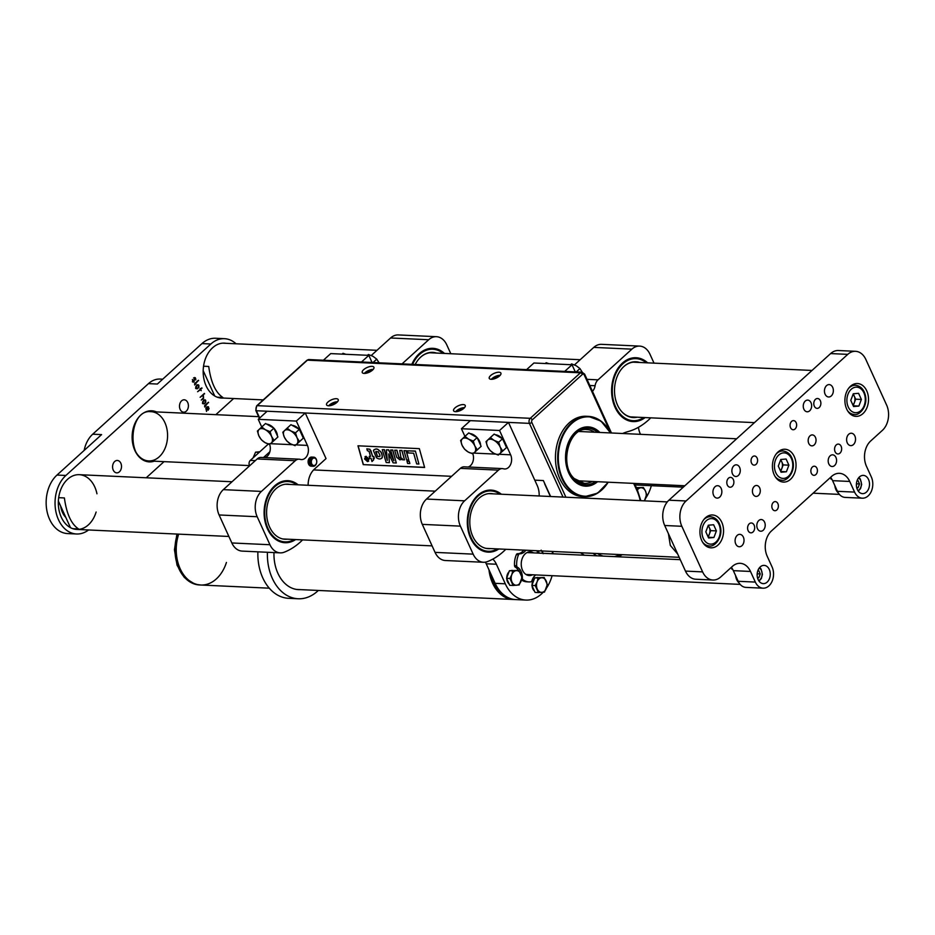 <?xml version="1.0" encoding="UTF-8"?>
<svg xmlns="http://www.w3.org/2000/svg" width="935" height="935" viewBox="0 0 935 935"><rect width="100%" height="100%" fill="white"/><g stroke="black" fill="none" stroke-linecap="round" stroke-linejoin="round"><path stroke-width="1.4" d="M585.333 486.177A29.686 21.306 92.7 0 0 597.255 481.7M599.545 432.438A29.686 21.306 92.7 0 0 588.08 426.874M380.136 451.313L378.161 449.735C376.513 448.601 374.947 448.893 373.451 450.635L376.419 457.671C378.885 459.424 380.814 459.377 382.181 457.542C382.17 454.562 381.48 452.493 380.136 451.313L378.278 449.642C376.63 448.496 375.052 448.8 373.556 450.53M374.082 449.606L373.451 450.635M381.69 458.349L382.286 457.437C382.275 454.468 381.597 452.388 380.241 451.208M379.891 456.49L377.506 456.35L375.73 451.909L378.219 451.734L379.937 455.146L379.785 456.596L377.401 456.444L376.045 451.301M365.947 459.599L368.028 460.534L367.186 457.542L367.175 458.828L365.281 457.46L366.368 458.804L365.947 459.599L366.368 458.804M367.513 460.02L366.345 459.646L367.28 459.202L367.537 460.137L366.345 459.646L366.824 459.19M367.607 461.493L369.091 459.003L366.041 456.409L364.568 458.91L367.49 461.586L368.974 459.108L366.041 456.409L365.012 456.724M367.49 461.586L368.647 461.177M368.542 459.085L367.373 461.154L365.012 458.921L366.158 456.841L368.542 459.085M368.238 460.873L367.373 461.154L365.117 458.828L366.275 456.748M365.304 457.121L366.158 456.841M424.619 467.465L363.248 464.625L357.976 445.808L419.348 448.648L424.619 467.465M454.959 407.917A6.393 2.583 -24.5 0 0 453.58 410.769A6.393 2.583 -24.5 0 0 460.476 410.477A6.393 2.583 -24.5 0 0 465.221 405.463A6.393 2.583 -24.5 0 0 460.978 404.843A6.393 2.583 -24.5 0 0 454.959 407.917M490.641 375.554A6.393 2.583 -24.5 0 0 489.274 378.418A6.393 2.583 -24.5 0 0 496.158 378.114A6.393 2.583 -24.5 0 0 500.903 373.112A6.393 2.583 -24.5 0 0 496.66 372.492A6.393 2.583 -24.5 0 0 490.641 375.554M363.645 369.676A6.393 2.583 -24.5 0 0 362.266 372.539A6.393 2.583 -24.5 0 0 369.161 372.235A6.393 2.583 -24.5 0 0 373.906 367.233A6.393 2.583 -24.5 0 0 369.652 366.613A6.393 2.583 -24.5 0 0 363.645 369.676M327.951 402.038A6.393 2.583 -24.5 0 0 326.584 404.89A6.393 2.583 -24.5 0 0 333.479 404.598A6.393 2.583 -24.5 0 0 338.213 399.584A6.393 2.583 -24.5 0 0 333.97 398.964A6.393 2.583 -24.5 0 0 327.951 402.038M546.157 486.703L543.352 480.555L534.785 480.158M610.555 432.94L600.96 421.066L588.407 416.379L586.187 416.274A40.182 28.856 92.7 0 0 559.551 436.855A40.182 28.856 92.7 0 0 559.796 478.662A40.182 28.856 92.7 0 0 582.47 496.555L584.691 496.66A40.182 28.856 -87.3 0 1 562.017 478.767A40.182 28.856 -87.3 0 1 561.771 436.961A40.182 28.856 -87.3 0 1 588.407 416.379A40.182 28.856 -87.3 0 1 610.45 432.94M597.582 481.712A29.686 21.306 -87.3 0 1 585.497 486.177A29.686 21.306 -87.3 0 1 565.582 455.544A29.686 21.306 -87.3 0 1 588.244 426.886A29.686 21.306 -87.3 0 1 599.861 432.449M337.535 401.734A6.393 2.583 -24.5 0 0 329.342 405.077A6.393 2.583 -24.5 0 0 328.652 405.778M336.495 402.751A4.57 1.847 -24.5 0 0 330.616 405.135A4.57 1.847 -24.5 0 0 330.102 405.661M373.217 369.383A6.393 2.583 -24.5 0 0 365.024 372.714A6.393 2.583 -24.5 0 0 364.334 373.427M372.177 370.389A4.57 1.847 -24.5 0 0 366.298 372.773A4.57 1.847 -24.5 0 0 365.784 373.31M500.225 375.262A6.393 2.583 -24.5 0 0 492.032 378.593A6.393 2.583 -24.5 0 0 491.342 379.306M499.185 376.267A4.57 1.847 -24.5 0 0 493.294 378.652A4.57 1.847 -24.5 0 0 492.78 379.189M464.531 407.613A6.393 2.583 -24.5 0 0 456.338 410.956A6.393 2.583 -24.5 0 0 455.649 411.669M463.491 408.63A4.57 1.847 -24.5 0 0 457.612 411.014A4.57 1.847 -24.5 0 0 457.098 411.54M366.847 448.823L369.898 449.244L372.738 456.432L373.778 456.479L374.327 458.372L373.17 458.419L373.591 459.903L371.978 461.539L371.055 458.325L369.769 458.267L369.22 456.373L370.517 456.432L369.044 451.313L367.361 450.682L366.847 448.823L369.781 449.338L370.95 450.81L372.621 456.525L373.673 456.584L374.21 458.466M369.22 456.373L370.482 456.327M373.31 458.43L373.708 459.798L371.978 461.539M400.951 457.694L399.736 450.448L401.851 450.541L404.493 459.868L402.471 459.775L402.108 458.547L399.97 459.891L396.744 457.332L394.687 450.214L396.802 450.308L398.696 457.005L400.11 458.115L401.068 457.601M394.687 450.214L396.919 450.214L398.813 456.899L400.227 458.021M402.225 458.454L401.314 459.517L402.225 458.454M402.108 458.547L401.208 459.611M399.736 450.448L401.968 450.448L404.493 459.868M384.273 449.735L387.3 460.417L386.424 449.828L388.528 449.934L393.869 460.78L390.631 450.027L392.642 450.121L396.3 462.977L393.121 462.837L388.726 453.896L389.392 462.661L386.19 462.509L382.263 449.642L384.39 449.63L387.242 459.716M382.263 449.642L384.39 449.63M388.867 454.176L389.392 462.661M390.631 450.027L392.758 450.016L396.3 462.977M386.424 449.828L388.633 449.828L393.612 459.938M403.978 450.647L406.094 450.74L408.735 460.067L406.62 459.973L403.978 450.647L406.094 450.74M406.211 450.647L408.735 460.067M415.385 451.067L407.52 450.81L408.127 452.949L413.656 453.206L416.683 463.924L418.915 464.029L415.385 451.067L418.915 464.029M424.583 467.348L363.248 464.625M363.353 464.52L358.117 445.82M409.74 463.608L409.203 461.235L409.846 463.503L407.625 463.503L406.982 461.235L409.098 461.341M406.982 461.235L409.203 461.235M381.749 458.29L382.286 457.437M366.146 456.315L365.059 456.666M407.52 450.81L415.269 451.173M367.186 457.542L368.028 460.534M366.847 458.699L365.702 457.484M368.296 460.826L367.478 461.06M366.473 458.711L366.052 459.494L366.473 458.711M450.81 353.722L446.755 344.828A18.268 13.113 92.7 0 0 436.458 336.693A18.268 13.113 92.7 0 0 428.686 339.744L390.585 337.979L371.265 355.487M428.686 339.744L402.073 363.867M372.06 362.476L368.822 355.358L330.721 353.594L323.405 360.22M368.822 355.358L361.506 361.985M411.844 364.323A31.965 22.954 -87.3 0 1 444.464 353.43M390.585 337.979A18.268 13.113 -87.3 0 1 398.357 334.929L436.458 336.693M412.58 364.358A31.054 22.3 -87.3 0 1 432.823 349.234L432.18 349.211A31.054 22.3 92.7 0 0 411.949 364.323M645.641 498.25A36.535 26.227 92.7 0 0 651.333 485.686M640.475 434.331L640.241 433.805A18.268 13.113 -87.3 0 1 638.453 427.307M650.772 417.84A77.628 55.738 92.7 0 1 627.946 431.619A63.931 45.897 92.7 0 0 622.64 433.501M654.021 363.131L649.965 354.236A18.268 13.113 92.7 0 0 639.657 346.102A18.268 13.113 92.7 0 0 631.885 349.152L598.026 379.844A9.128 6.557 92.7 0 0 595.092 385.734A9.128 6.557 -87.3 0 1 592.463 391.321M575.27 371.885L572.021 364.767L564.705 371.394M645.127 417.571A31.965 22.954 -87.3 0 1 615.066 407.356A31.965 22.954 -87.3 0 1 618.748 367.21A31.965 22.954 -87.3 0 1 647.663 362.838M572.021 364.767L533.92 363.002L526.604 369.629M639.657 346.102L601.556 344.337A18.268 13.113 92.7 0 0 593.783 347.388L574.476 364.895M636.022 358.643L635.391 358.608A31.054 22.3 92.7 0 0 614.809 374.526A31.054 22.3 92.7 0 0 614.996 406.818A31.054 22.3 92.7 0 0 632.516 420.645L633.147 420.68A31.054 22.3 -87.3 0 1 615.627 406.854A31.054 22.3 -87.3 0 1 615.44 374.549A31.054 22.3 -87.3 0 1 636.022 358.643A31.054 22.3 -87.3 0 1 646.33 362.78M261.414 491.413L295.261 460.721L257.16 458.956L223.313 489.648L261.414 491.413A18.268 13.113 92.7 0 0 257.183 516.728L219.094 514.963A18.268 13.113 -87.3 0 1 223.313 489.648M295.261 460.721A9.128 6.557 92.7 0 1 299.153 459.19A9.128 6.557 92.7 0 1 300.287 459.389A9.128 6.557 -87.3 0 0 301.421 459.576A9.128 6.557 -87.3 0 0 307.475 454.901A9.128 6.557 -87.3 0 0 307.416 445.399L296.337 421.077L305.254 412.99L326.034 458.594L314.335 469.206A18.268 13.113 -87.3 0 0 308.129 485.277M302.601 539.881A77.628 55.738 -87.3 0 1 284.263 552.188A18.268 13.113 92.7 0 1 280.255 552.865A18.268 13.113 92.7 0 1 269.946 544.731L257.183 516.728M280.255 552.865L242.153 551.101A18.268 13.113 -87.3 0 1 231.845 542.966L219.094 514.963M261.73 426.979L258.235 419.324L296.337 421.077M258.235 419.324L267.153 411.225L305.254 412.99M299.153 459.19L261.052 457.437A9.128 6.557 92.7 0 0 257.16 458.956M269.666 444.499A9.128 6.557 -87.3 0 1 264.944 457.612M298.16 484.821A31.054 22.3 92.7 0 0 287.851 480.683A31.054 22.3 92.7 0 0 267.27 496.59A31.054 22.3 92.7 0 0 267.457 528.894A31.054 22.3 92.7 0 0 284.976 542.721A31.054 22.3 92.7 0 0 295.635 539.553M535.778 574.92A11.419 8.193 92.7 0 0 531.957 580.682A1.823 1.309 -87.3 0 1 530.858 581.815A18.268 13.113 -87.3 0 1 528.918 581.921L526.756 581.815A18.268 13.113 -87.3 0 1 521.473 579.981M528.918 581.921A18.268 13.113 -87.3 0 1 522.981 579.595A1.823 1.309 -87.3 0 1 522.349 577.982A11.419 8.193 92.7 0 0 517.464 567.253A1.823 1.309 -87.3 0 1 516.681 565.768A18.268 13.113 -87.3 0 1 518.528 554.736A1.823 1.309 -87.3 0 1 519.708 553.8A11.419 8.193 92.7 0 0 525.856 550.212M518.411 570.338A11.419 8.193 -87.3 0 0 515.302 567.148A1.823 1.309 92.7 0 1 514.519 565.663A18.268 13.113 -87.3 0 1 516.365 554.63L518.528 554.736M492.815 559.118A18.268 13.113 -87.3 0 1 496.392 564.237L505.297 583.802A36.535 26.227 92.7 0 0 525.914 600.071L515.758 599.592A36.535 26.227 -87.3 0 1 495.141 583.323L486.223 563.77A18.268 13.113 92.7 0 0 485.394 562.157M525.914 600.071A36.535 26.227 92.7 0 0 543.235 592.217M546.402 588.244A36.535 26.227 92.7 0 0 552.094 575.679M553.099 553.789A36.535 26.227 92.7 0 0 552.69 551.697M523.705 550.119A11.419 8.193 -87.3 0 1 517.546 553.707A1.823 1.309 92.7 0 0 516.365 554.63M464.929 436.388L461.434 428.721L470.363 420.633L508.465 422.398L537.204 485.475A18.268 13.113 -87.3 0 1 539.168 495.982M505.8 549.289A77.628 55.738 -87.3 0 1 487.462 561.596A18.268 13.113 -87.3 0 1 483.453 562.274L445.364 560.509A18.268 13.113 -87.3 0 1 435.055 552.375L422.293 524.371A18.268 13.113 -87.3 0 1 426.512 499.056L460.371 468.365A9.128 6.557 -87.3 0 1 464.251 466.834L502.352 468.599A9.128 6.557 -87.3 0 1 503.486 468.797A9.128 6.557 92.7 0 0 504.619 468.984A9.128 6.557 92.7 0 0 510.674 464.309A9.128 6.557 92.7 0 0 510.627 454.807L499.535 430.486L508.465 422.398M468.143 467.021A9.128 6.557 92.7 0 0 472.865 453.907M483.453 562.274A18.268 13.113 -87.3 0 1 473.157 554.139L460.394 526.136A18.268 13.113 -87.3 0 1 464.613 500.821L498.472 470.13A9.128 6.557 -87.3 0 1 502.352 468.599M498.834 548.962A31.054 22.3 -87.3 0 1 488.187 552.129A31.054 22.3 -87.3 0 1 467.348 520.082A31.054 22.3 -87.3 0 1 491.05 490.092A31.054 22.3 -87.3 0 1 501.37 494.229M461.434 428.721L499.535 430.486M537.193 550.738A11.419 8.193 92.7 0 0 537.496 553.064M532.529 574.78A11.874 8.52 -87.3 0 1 529.21 575.539A11.874 8.52 -87.3 0 1 521.251 563.279A11.874 8.52 -87.3 0 1 530.309 551.814A11.874 8.52 -87.3 0 1 533.546 552.877M432.823 349.234A31.054 22.3 -87.3 0 1 443.132 353.372M415.187 364.475A27.921 20.056 -87.3 0 1 420.493 357.299A27.921 20.056 -87.3 0 1 436.528 353.068M420.353 357.427A27.582 19.799 -87.3 0 1 432.239 352.682A27.582 19.799 -87.3 0 1 434.506 352.974M497.817 548.915A31.054 22.3 -87.3 0 1 487.673 552.094M497.478 548.903A30.212 21.692 -87.3 0 1 471.182 537.835A30.212 21.692 92.7 0 1 473.835 501.067A30.212 21.692 92.7 0 1 500.015 494.159M490.548 490.08A31.054 22.3 -87.3 0 1 500.354 494.183M493.154 493.844A27.582 19.799 92.7 0 0 490.898 493.563A27.582 19.799 92.7 0 0 472.619 507.693A27.582 19.799 92.7 0 0 472.783 536.374A27.582 19.799 92.7 0 0 488.339 548.658A27.582 19.799 92.7 0 0 490.63 548.588M294.618 539.507A31.054 22.3 -87.3 0 1 284.474 542.686M294.28 539.495A30.212 21.692 -87.3 0 1 267.971 528.427A30.212 21.692 92.7 0 1 270.636 491.658A30.212 21.692 92.7 0 1 296.804 484.762M287.349 480.672A31.054 22.3 -87.3 0 1 297.155 484.774M289.955 484.435A27.582 19.799 92.7 0 0 287.688 484.155A27.582 19.799 92.7 0 0 269.409 498.285A27.582 19.799 92.7 0 0 269.584 526.978A27.582 19.799 92.7 0 0 285.14 539.261A27.582 19.799 92.7 0 0 287.419 539.179M342.093 354.12L342.993 353.301L345.821 354.295M372.714 362.511L371.861 362.032M367.49 355.3L368.39 354.47L373.065 356.364L376.747 359.157L379.236 363.096M373.03 362.523L376.747 359.157M545.292 363.528L546.192 362.71L549.02 363.703M575.913 371.92L575.06 371.44M570.689 364.697L571.589 363.879L576.264 365.772L579.945 368.565L582.447 372.504M576.229 371.931L579.945 368.565M502.586 438.912A9.128 5.178 47.8 0 1 505.075 442.652A9.128 5.178 47.8 0 1 505.964 446.311M495.375 434.763A9.128 5.178 47.8 0 1 502.387 438.69M490.349 437.557L486.001 441.647L487.497 446.486A9.128 5.178 47.8 0 1 487.673 440.046A9.128 5.178 47.8 0 1 494.031 440.338L490.349 437.557L494.171 434.085L502.527 438.772L506.525 447.538L500.026 453.51A9.128 5.178 47.8 0 1 493.68 453.218L498.343 455.1M500.202 447.07A9.128 5.178 47.8 0 1 500.026 453.51L502.703 451.009L500.202 447.07L498.706 442.232L494.031 440.338A9.128 5.178 47.8 0 1 500.202 447.07M487.497 446.486A9.128 5.178 -132.2 0 0 493.68 453.218L489.998 450.425L487.497 446.486M502.527 438.772L498.706 442.232M506.525 447.538L502.703 451.009M477.189 437.732A9.128 5.178 47.8 0 1 479.678 441.472A9.128 5.178 47.8 0 1 480.567 445.142M469.978 433.583A9.128 5.178 47.8 0 1 476.99 437.51M464.952 436.376L460.604 440.467L462.1 445.305A9.128 5.178 47.8 0 1 462.276 438.877A9.128 5.178 47.8 0 1 468.622 439.169L464.952 436.376L468.774 432.905L477.119 437.592L481.128 446.369L474.629 452.33A9.128 5.178 47.8 0 1 468.271 452.037L472.946 453.931M474.805 445.901A9.128 5.178 47.8 0 1 474.629 452.33L477.294 449.828L474.805 445.901L473.297 441.063L468.622 439.169A9.128 5.178 47.8 0 1 474.805 445.901M462.1 445.305A9.128 5.178 -132.2 0 0 468.271 452.037L464.601 449.244L462.1 445.305M477.119 437.592L473.297 441.063M481.128 446.369L477.294 449.828M299.387 429.504A9.128 5.178 47.8 0 1 301.876 433.244A9.128 5.178 47.8 0 1 302.765 436.914M292.176 425.355A9.128 5.178 47.8 0 1 299.188 429.282M287.15 428.148L282.802 432.239L284.298 437.077A9.128 5.178 47.8 0 1 284.474 430.638A9.128 5.178 47.8 0 1 290.82 430.942L287.15 428.148L290.972 424.677L299.317 429.364L303.326 438.141L296.827 444.102A9.128 5.178 47.8 0 1 290.469 443.809L295.144 445.691M297.003 437.662A9.128 5.178 47.8 0 1 296.827 444.102L299.492 441.6L297.003 437.662L295.495 432.823L290.82 430.942A9.128 5.178 47.8 0 1 297.003 437.662M284.298 437.077A9.128 5.178 -132.2 0 0 290.469 443.809L286.8 441.016L284.298 437.077M299.317 429.364L295.495 432.823M303.326 438.141L299.492 441.6M273.99 428.324A9.128 5.178 47.8 0 1 276.479 432.063A9.128 5.178 47.8 0 1 277.356 435.733M266.779 424.174A9.128 5.178 47.8 0 1 273.78 428.113M261.753 426.968L257.394 431.058L258.901 435.897A9.128 5.178 47.8 0 1 259.077 429.469A9.128 5.178 47.8 0 1 265.423 429.761L261.753 426.968L265.575 423.497L273.92 428.183L275.918 432.566L277.917 436.961L271.419 442.921A9.128 5.178 47.8 0 1 265.072 442.629L269.748 444.522M271.594 436.493A9.128 5.178 47.8 0 1 271.419 442.921L274.095 440.432L271.594 436.493L270.098 431.654L265.423 429.761A9.128 5.178 47.8 0 1 271.594 436.493M258.901 435.897A9.128 5.178 -132.2 0 0 265.072 442.629L261.403 439.836L258.901 435.897M273.92 428.183L270.098 431.654M277.917 436.961L274.095 440.432M636.326 487.579A7.305 5.248 -87.3 0 1 636.887 487.567A7.305 5.248 -87.3 0 1 637.179 487.591M636.361 487.661L643.397 487.497L637.343 488.023L637.109 489.285M644.437 500.856L646.599 494.51L645.454 491.027A7.305 5.248 -87.3 0 1 645.617 498.308A7.305 5.248 -87.3 0 1 644.086 500.833M643.397 487.497L645.454 491.027A7.305 5.248 92.7 0 0 640.826 487.778A7.305 5.248 -87.3 0 0 637.389 489.917M636.513 487.988L637.343 488.023M538.607 553.111A7.305 5.248 -87.3 0 1 538.022 550.785M539.226 553.146L538.151 550.785M543.048 553.321A7.305 5.248 -87.3 0 1 542.475 550.984M552.702 551.463A7.305 5.248 -87.3 0 1 552.293 552.865A7.305 5.248 -87.3 0 1 551.907 553.73M552.293 552.865L552.749 551.463M541.143 550.142L543.2 553.672M534.481 591.13A7.305 5.248 -87.3 0 1 532.845 588.898A7.305 5.248 -87.3 0 1 532.085 585.871M532.05 584.959A7.305 5.248 -87.3 0 1 534.317 578.987M536.328 577.725A7.305 5.248 -87.3 0 1 537.637 577.561A7.305 5.248 -87.3 0 1 537.929 577.585M538.431 592.591L535.077 592.439L531.875 585.415L533.301 581.64L534.738 577.865L544.158 577.479L538.092 578.017L537.111 581.815A7.305 5.248 -87.3 0 1 541.575 577.772A7.305 5.248 92.7 0 1 546.204 581.021A7.305 5.248 -87.3 0 1 546.379 588.302A7.305 5.248 -87.3 0 1 541.914 592.346A7.305 5.248 -87.3 0 1 537.286 589.108A7.305 5.248 -87.3 0 1 537.111 581.815L535.229 585.579L538.431 592.591L544.497 592.065L547.349 584.504L544.158 577.479M531.875 585.415L535.229 585.579M534.738 577.865L538.092 578.017M509.166 584.013A7.305 5.248 -87.3 0 1 507.53 581.78A7.305 5.248 -87.3 0 1 506.77 578.742M506.747 577.83A7.305 5.248 -87.3 0 1 509.002 571.858M511.024 570.595A7.305 5.248 -87.3 0 1 512.333 570.432A7.305 5.248 -87.3 0 1 512.625 570.455M513.116 585.474L509.762 585.31L506.571 578.298L509.423 570.736L518.843 570.362L512.789 570.899L511.807 574.698A7.305 5.248 -87.3 0 1 516.272 570.654A7.305 5.248 92.7 0 1 520.9 573.891A7.305 5.248 -87.3 0 1 521.064 581.184A7.305 5.248 -87.3 0 1 516.611 585.228A7.305 5.248 -87.3 0 1 511.971 581.979A7.305 5.248 -87.3 0 1 511.807 574.698L509.926 578.449L513.116 585.474L519.182 584.936L522.046 577.386L518.843 570.362M506.571 578.298L509.926 578.449M509.423 570.736L512.789 570.899M519.007 549.897L515.617 549.745M519.03 550.037L520.281 549.955M643.794 417.513A31.054 22.3 -87.3 0 1 633.147 420.68M637.191 417.209A27.921 20.056 -87.3 0 1 621.623 411.517A27.921 20.056 -87.3 0 1 617.532 405.124A27.921 20.056 -87.3 0 1 623.692 366.695A27.921 20.056 -87.3 0 1 639.727 362.476M635.181 417.115A27.582 19.799 -87.3 0 1 632.89 417.197A27.582 19.799 -87.3 0 1 621.495 411.377M623.551 366.836A27.582 19.799 -87.3 0 1 635.449 362.09A27.582 19.799 -87.3 0 1 637.705 362.383M508.932 598.786A36.535 26.227 -87.3 0 1 488.97 569.777A36.535 26.227 -87.3 0 0 508.932 598.786A36.535 26.227 -87.3 0 1 488.97 569.777A36.535 26.227 -87.3 0 0 508.932 598.786A36.535 26.227 -87.3 0 0 513.21 599.475A36.535 26.227 -87.3 0 1 508.932 598.786M196.502 584.317A36.535 26.227 -87.3 0 1 178.678 534.142A36.535 26.227 -87.3 0 0 196.502 584.317A36.535 26.227 -87.3 0 1 178.678 534.142A36.535 26.227 -87.3 0 0 196.502 584.317A36.535 26.227 -87.3 0 0 200.791 585.018A36.535 26.227 -87.3 0 1 196.502 584.317M226.434 562.438A36.535 26.227 -87.3 0 1 200.791 585.018L195.041 584.235L184.359 577.526L177.077 565.254L174.436 549.78L176.925 534.06M249.61 465.805L249.458 465.466A3.658 2.618 -87.3 0 1 250.299 460.406L268.146 444.218A3.658 2.618 -87.3 0 1 268.322 444.067M318.344 590.452A45.757 32.854 -87.3 0 1 298.16 598.762L288.635 598.318A45.757 32.854 -87.3 0 1 257.896 551.825M263.46 457.542L269.864 451.745M298.16 598.762A45.757 32.854 -87.3 0 1 267.422 552.269M300.439 589.634A36.617 26.297 -87.3 0 1 298.581 589.634A36.617 26.297 -87.3 0 1 273.978 552.573M253.081 457.869L255.571 452.178L259.825 451.757M259.182 452.341L255.571 452.178M311.285 466.203A4.57 3.284 -87.3 0 1 311.18 466.191A4.57 3.284 -87.3 0 1 308.211 462.883A4.57 3.284 -87.3 0 1 309.66 457.834A4.57 3.284 -87.3 0 1 311.6 457.075A4.57 3.284 -87.3 0 1 311.717 457.075M311.799 466.191A4.57 3.284 -87.3 0 1 311.402 466.203A4.57 3.284 -87.3 0 1 308.433 462.895A4.57 3.284 -87.3 0 1 309.882 457.846A4.57 3.284 -87.3 0 1 311.822 457.086A4.57 3.284 -87.3 0 1 312.22 457.133M312.302 466.249A4.57 3.284 -87.3 0 1 312.197 466.238A4.57 3.284 -87.3 0 1 309.216 462.93A4.57 3.284 -87.3 0 1 310.677 457.881A4.57 3.284 -87.3 0 1 312.617 457.121A4.57 3.284 -87.3 0 1 312.734 457.133M312.816 466.238A4.57 3.284 -87.3 0 1 312.419 466.249A4.57 3.284 -87.3 0 1 309.45 462.942A4.57 3.284 -87.3 0 1 310.899 457.893A4.57 3.284 -87.3 0 1 312.839 457.133A4.57 3.284 -87.3 0 1 313.237 457.18M313.26 466.296L313.213 466.284A4.57 3.284 -87.3 0 1 313.213 466.284A4.57 3.284 -87.3 0 1 310.233 462.977A4.57 3.284 -87.3 0 1 311.694 457.928A4.57 3.284 -87.3 0 1 313.634 457.168A4.57 3.284 -87.3 0 1 313.657 457.168L313.692 457.168A4.57 3.284 -87.3 0 1 316.264 459.202A4.57 3.284 -87.3 0 1 316.287 463.947A4.57 3.284 -87.3 0 1 313.26 466.296A4.57 3.284 -87.3 0 1 310.198 461.574A4.57 3.284 -87.3 0 1 313.692 457.168M316.334 459.681A3.752 2.7 -87.3 0 1 314.125 465.501A3.752 2.7 -87.3 0 1 311.659 460.09A3.752 2.7 -87.3 0 1 316.334 459.681M217.317 397.211L222.857 397.468C215.553 392.56 210.843 382.228 208.727 366.462L203.549 366.228M214.723 395.973L203.187 370.669M72.813 528.684L78.528 528.941C71.224 524.044 66.514 513.712 64.398 497.946L58.683 497.677M668.42 533.663L670.313 545.421L677.711 554.058M58.367 501.078L70.487 527.679M681.837 526.288L664.692 525.493L685.472 571.098L702.617 571.893A18.268 13.113 92.7 0 0 712.926 580.027A18.268 13.113 92.7 0 0 720.698 576.977L732.409 566.365A18.268 13.113 -87.3 0 1 740.181 563.314A18.268 13.113 -87.3 0 1 750.489 571.449L755.34 582.084A13.698 9.841 92.7 0 0 763.065 588.185A13.698 9.841 92.7 0 0 772.146 581.173A13.698 9.841 92.7 0 0 772.065 566.926L767.214 556.278A18.268 13.113 -87.3 0 1 771.433 530.975L831.659 476.371A18.268 13.113 -87.3 0 1 839.431 473.32A18.268 13.113 -87.3 0 1 849.74 481.455L854.578 492.091A13.698 9.841 92.7 0 0 862.315 498.191A13.698 9.841 92.7 0 0 871.397 491.179A13.698 9.841 92.7 0 0 871.315 476.932L866.464 466.284A18.268 13.113 -87.3 0 1 870.684 440.981L882.395 430.357A18.268 13.113 92.7 0 0 886.614 405.054L865.833 359.449A18.268 13.113 92.7 0 0 855.525 351.315A18.268 13.113 92.7 0 0 847.764 354.365L686.068 500.973A18.268 13.113 92.7 0 0 681.837 526.288L702.617 571.893M664.692 525.493A18.268 13.113 -87.3 0 1 668.922 500.19L686.068 500.973M847.764 354.365L830.619 353.57L668.922 500.19M830.619 353.57A18.268 13.113 -87.3 0 1 838.379 350.52L855.525 351.315M849.74 481.455L832.594 480.66L837.433 491.307A13.698 9.841 92.7 0 0 845.17 497.408L862.315 498.191M832.594 480.66A18.268 13.113 92.7 0 0 830.607 477.317M750.489 571.449L733.344 570.654L738.194 581.289A13.698 9.841 92.7 0 0 745.92 587.39L763.065 588.185M733.344 570.654A18.268 13.113 92.7 0 0 731.357 567.311M712.926 580.027L695.78 579.232A18.268 13.113 -87.3 0 1 685.472 571.098M811.346 473.297A4.57 3.284 92.7 0 0 813.929 475.331A4.57 3.284 92.7 0 0 817.412 470.924A4.57 3.284 92.7 0 0 814.35 466.214A4.57 3.284 92.7 0 0 811.323 468.552A4.57 3.284 92.7 0 0 811.346 473.297M790.566 427.704A4.57 3.284 92.7 0 0 793.137 429.738A4.57 3.284 92.7 0 0 796.632 425.32A4.57 3.284 92.7 0 0 793.57 420.61A4.57 3.284 92.7 0 0 790.542 422.947A4.57 3.284 92.7 0 0 790.566 427.704M751.541 463.094A4.57 3.284 92.7 0 0 754.113 465.127A4.57 3.284 92.7 0 0 757.595 460.721A4.57 3.284 92.7 0 0 754.533 456A4.57 3.284 92.7 0 0 751.506 458.337A4.57 3.284 92.7 0 0 751.541 463.094M772.322 508.687A4.57 3.284 92.7 0 0 774.893 510.72A4.57 3.284 92.7 0 0 778.376 506.314A4.57 3.284 92.7 0 0 775.314 501.604A4.57 3.284 92.7 0 0 772.287 503.942A4.57 3.284 92.7 0 0 772.322 508.687M857.372 489.566A9.128 6.557 92.7 0 0 862.526 493.633A9.128 6.557 92.7 0 0 869.492 484.821A9.128 6.557 92.7 0 0 863.367 475.389A9.128 6.557 92.7 0 0 857.313 480.064A9.128 6.557 92.7 0 0 857.372 489.566M758.121 579.56A9.128 6.557 92.7 0 0 763.276 583.627A9.128 6.557 92.7 0 0 770.253 574.803A9.128 6.557 92.7 0 0 764.117 565.383A9.128 6.557 92.7 0 0 758.075 570.058A9.128 6.557 92.7 0 0 758.121 579.56M748.117 530.636A4.932 3.541 92.7 0 0 750.899 532.833A4.932 3.541 92.7 0 0 754.662 528.065A4.932 3.541 92.7 0 0 751.354 522.981A4.932 3.541 92.7 0 0 748.094 525.505A4.932 3.541 92.7 0 0 748.117 530.636M835.095 451.769A4.932 3.541 92.7 0 0 837.877 453.954A4.932 3.541 92.7 0 0 841.652 449.197A4.932 3.541 92.7 0 0 838.333 444.102A4.932 3.541 92.7 0 0 835.072 446.638A4.932 3.541 92.7 0 0 835.095 451.769M753.002 493.984A5.481 3.939 92.7 0 0 756.099 496.427A5.481 3.939 92.7 0 0 760.284 491.132A5.481 3.939 92.7 0 0 756.602 485.475A5.481 3.939 92.7 0 0 752.979 488.28A5.481 3.939 92.7 0 0 753.002 493.984M808.763 443.424A5.481 3.939 92.7 0 0 811.849 445.866A5.481 3.939 92.7 0 0 816.033 440.572A5.481 3.939 92.7 0 0 812.363 434.915A5.481 3.939 92.7 0 0 808.728 437.72A5.481 3.939 92.7 0 0 808.763 443.424M764.585 522.151A5.844 4.196 -87.3 0 1 764.62 528.228A5.844 4.196 -87.3 0 1 760.739 531.22A5.844 4.196 -87.3 0 1 756.824 525.189A5.844 4.196 -87.3 0 1 761.289 519.544A5.844 4.196 -87.3 0 1 764.585 522.151M835.948 457.437A5.844 4.196 -87.3 0 1 835.983 463.515A5.844 4.196 -87.3 0 1 832.115 466.507A5.844 4.196 -87.3 0 1 828.188 460.476A5.844 4.196 -87.3 0 1 832.653 454.831A5.844 4.196 -87.3 0 1 835.948 457.437M739.643 467.43A5.844 4.196 -87.3 0 1 739.678 473.507A5.844 4.196 -87.3 0 1 735.81 476.499A5.844 4.196 -87.3 0 1 731.883 470.469A5.844 4.196 -87.3 0 1 736.348 464.824A5.844 4.196 -87.3 0 1 739.643 467.43M811.019 402.716A5.844 4.196 -87.3 0 1 811.054 408.794A5.844 4.196 -87.3 0 1 807.174 411.786A5.844 4.196 -87.3 0 1 803.258 405.755A5.844 4.196 -87.3 0 1 807.711 400.11A5.844 4.196 -87.3 0 1 811.019 402.716M774.192 474.77A16.444 11.804 92.7 0 0 783.472 482.086A16.444 11.804 92.7 0 0 796.024 466.214A16.444 11.804 92.7 0 0 784.991 449.244A16.444 11.804 92.7 0 0 774.098 457.671A16.444 11.804 92.7 0 0 774.192 474.77M735.763 543.983A6.206 4.465 92.7 0 0 739.269 546.753A6.206 4.465 92.7 0 0 744.015 540.757A6.206 4.465 92.7 0 0 739.842 534.341A6.206 4.465 92.7 0 0 735.728 537.52A6.206 4.465 92.7 0 0 735.763 543.983M847.274 442.874A6.206 4.465 92.7 0 0 850.78 445.633A6.206 4.465 92.7 0 0 855.525 439.637A6.206 4.465 92.7 0 0 851.353 433.232A6.206 4.465 92.7 0 0 847.239 436.411A6.206 4.465 92.7 0 0 847.274 442.874M846.678 409.039A16.444 11.804 92.7 0 0 855.957 416.367A16.444 11.804 92.7 0 0 868.498 400.484A16.444 11.804 92.7 0 0 857.477 383.525A16.444 11.804 92.7 0 0 846.572 391.94A16.444 11.804 92.7 0 0 846.678 409.039M701.706 540.5A16.444 11.804 92.7 0 0 710.986 547.817A16.444 11.804 92.7 0 0 723.538 531.945A16.444 11.804 92.7 0 0 712.505 514.975A16.444 11.804 92.7 0 0 701.612 523.39A16.444 11.804 92.7 0 0 701.706 540.5M825.114 394.231A6.206 4.465 92.7 0 0 828.62 396.989A6.206 4.465 92.7 0 0 833.354 390.994A6.206 4.465 92.7 0 0 829.193 384.589A6.206 4.465 92.7 0 0 825.079 387.768A6.206 4.465 92.7 0 0 825.114 394.231M713.604 495.34A6.206 4.465 92.7 0 0 717.098 498.11A6.206 4.465 92.7 0 0 721.843 492.114A6.206 4.465 92.7 0 0 717.683 485.697A6.206 4.465 92.7 0 0 713.557 488.888A6.206 4.465 92.7 0 0 713.604 495.34M814.315 406.164A4.932 3.541 92.7 0 0 817.096 408.361A4.932 3.541 92.7 0 0 820.872 403.593A4.932 3.541 92.7 0 0 817.552 398.509A4.932 3.541 92.7 0 0 814.292 401.033A4.932 3.541 92.7 0 0 814.315 406.164M727.337 485.031A4.932 3.541 92.7 0 0 730.118 487.228A4.932 3.541 92.7 0 0 733.881 482.472A4.932 3.541 92.7 0 0 730.574 477.376A4.932 3.541 92.7 0 0 727.313 479.9A4.932 3.541 92.7 0 0 727.337 485.031M706.907 546.589A16.444 11.804 92.7 0 0 708.216 545.853M709.572 516.669A16.444 11.804 92.7 0 0 708.333 515.816M851.878 415.14A16.444 11.804 92.7 0 0 853.188 414.404M854.532 385.22A16.444 11.804 92.7 0 0 853.293 384.367M779.393 480.859A16.444 11.804 92.7 0 0 780.702 480.134M782.057 450.939A16.444 11.804 92.7 0 0 780.818 450.097M65.836 517.464A19.179 13.768 -87.3 0 1 62.493 512.497A19.179 13.768 -87.3 0 1 60.67 506.139M64.293 514.086A19.179 13.768 -87.3 0 1 63.51 512.544A19.179 13.768 -87.3 0 1 62.844 510.907M858.879 406.059L853.573 406.526L850.78 400.379L853.281 393.775L858.575 393.308L861.38 399.444L858.879 406.059L853.246 405.802M853.199 405.697L855.665 399.187L853.246 393.869M855.665 399.187L861.38 399.444M852.837 404.913A6.393 4.593 92.7 0 0 854.415 402.482A6.393 4.593 92.7 0 0 854.263 396.113A6.393 4.593 92.7 0 0 853.059 394.36M713.908 537.508L708.613 537.976L705.808 531.828L708.309 525.225L713.615 524.757L716.409 530.893L713.908 537.508L708.274 537.251M708.227 537.146L710.705 530.636L708.274 525.318M710.705 530.636L716.409 530.893M707.877 536.374A6.393 4.593 92.7 0 0 709.443 533.943A6.393 4.593 92.7 0 0 709.303 527.562A6.393 4.593 92.7 0 0 708.087 525.809M786.393 471.778L781.087 472.245L778.294 466.109L780.795 459.494L786.101 459.027L788.895 465.174L786.393 471.778L780.76 471.52M780.713 471.427L783.179 464.905L780.76 459.588M783.179 464.905L788.895 465.174M780.363 470.644A6.393 4.593 92.7 0 0 781.929 468.213A6.393 4.593 92.7 0 0 781.777 461.832A6.393 4.593 92.7 0 0 780.573 460.078M198.325 380.323L194.714 385.021L194.597 383.736L198.384 380.264M201.773 387.908L200.791 389.392L201.2 390.678L200.476 389.661L197.601 391.73L200.289 389.252L200.113 388.469L200.593 388.972L201.843 387.838M205.747 400.472L205.712 402.424L204.333 403.826L203.024 403.733L202.544 401.98L204.11 399.911L205.256 400.449M203.351 403.511L204.333 403.826L203.024 403.733M204.11 399.911L205.326 399.899L204.192 399.853M209.078 408.56L208.002 410.243L206.775 407.847L206.203 408.373L206.553 411.458L205.84 408.186L208.482 406.807L208.739 408.537M207.278 406.807L208.482 406.807L207.348 406.76M187.736 402.564A6.206 4.465 -87.3 0 1 187.771 409.016A6.206 4.465 -87.3 0 1 183.657 412.195A6.206 4.465 -87.3 0 1 179.497 405.79A6.206 4.465 -87.3 0 1 184.23 399.794A6.206 4.465 -87.3 0 1 187.736 402.564M120.837 463.222A6.206 4.465 -87.3 0 1 120.872 469.686A6.206 4.465 -87.3 0 1 116.758 472.865A6.206 4.465 -87.3 0 1 112.586 466.46A6.206 4.465 -87.3 0 1 117.331 460.464A6.206 4.465 -87.3 0 1 120.837 463.222M226.083 343.32A27.396 19.67 92.7 0 0 224.353 343.133A27.396 19.67 92.7 0 0 212.701 347.703L212.479 347.902A27.396 19.67 92.7 0 0 203.76 378.196A27.396 19.67 92.7 0 0 221.595 398.076A27.396 19.67 92.7 0 0 223.336 398.053M96.959 493.797A27.396 19.67 92.7 0 0 79.276 474.688A27.396 19.67 92.7 0 0 61.114 488.725A27.396 19.67 92.7 0 0 61.289 517.219A27.396 19.67 92.7 0 0 76.74 529.42A27.396 19.67 92.7 0 0 96.118 512.041M236.052 343.788A31.965 22.954 92.7 0 0 224.458 338.68A31.965 22.954 92.7 0 0 210.854 344.01L201.96 343.589A31.965 22.954 -87.3 0 1 215.564 338.26L224.458 338.68M162.725 379.178L160.13 379.061A27.396 19.67 92.7 0 0 148.466 383.63L92.717 434.191L101.599 434.6L57 475.05L65.894 475.459L210.854 344.01M65.894 475.459A31.965 22.954 92.7 0 0 58.496 519.755A31.965 22.954 92.7 0 0 76.53 533.99A31.965 22.954 92.7 0 0 88.556 529.97M233.645 398.532L215.833 414.673M164.034 461.645L146.234 477.785M208.341 402.307L204.742 407.005L204.613 405.72L208.411 402.249M204.321 393.483L203.327 394.967L203.596 398.263L201.259 400.087L203.374 397.866L203.024 395.248L200.137 397.281L204.379 393.425M198.886 385.407L198.839 387.347L197.46 388.75L196.151 388.656L195.672 386.903L197.238 384.834L198.384 385.384M197.46 388.75L196.151 388.656L197.46 388.75M197.238 384.834L198.465 384.834L197.332 384.776M195.824 378.967L195.731 379.972L194.527 378.067L193.977 382.146L193.007 381.912L192.388 379.528L193.802 381.749L194.375 377.67L195.368 377.763L195.45 378.944M195.17 378.196L194.153 377.95M192.809 381.562L193.802 381.749M194.55 377.541L195.368 377.763L194.328 377.705M148.466 383.63L157.36 384.04L201.96 343.589M76.53 533.99L67.647 533.581A31.965 22.954 -87.3 0 1 49.602 519.346A31.965 22.954 92.7 0 1 57 475.05M92.717 434.191A27.396 19.67 92.7 0 0 84.138 450.436M207.675 409.822L208.435 409.857M206.167 407.824L206.775 407.847M208.505 409.214L208.657 407.789L207.745 407.111L207.091 407.567L208.037 409.67L208.505 409.214M206.471 407.543L207.091 407.567M206.67 407.368L207.278 407.391M206.974 407.076L208.61 407.683M207.979 402.634L208.598 402.669M202.591 402.95L204.157 403.406L205.712 402.424M204.742 402.868L205.361 402.903M205.244 402.412L205.197 400.39L203.246 401.279L203 402.973L204.157 403.406M203.666 400.309L205.197 400.39M203.97 393.799L204.59 393.834M202.708 394.944L203.327 394.967M202.977 398.228L203.596 398.263M202.404 395.213L203.024 395.248M201.364 388.282L201.972 388.305M200.172 389.357L200.791 389.392M199.868 389.638L200.476 389.661M195.719 387.873L197.285 388.329L198.839 387.347M197.869 387.791L198.489 387.826M198.372 387.347L198.571 385.664L197.414 385.267L196.011 387.207L197.285 388.329M196.794 385.232L198.325 385.325M198.033 380.58L198.617 380.603M197.963 380.65L198.582 380.674M193.194 380.977L192.797 382.006M193.089 382.018L194.059 382.064M193.136 382.064L194.024 382.111M831.823 479.152L831.016 479.117L831.005 477.867M834.85 485.616A10.963 7.866 92.7 0 0 835.937 489.636A10.963 7.866 92.7 0 0 838.298 492.909M856.39 485.253A3.658 2.618 92.7 0 0 856.483 483.161M856.39 485.323L856.53 482.881M856.717 487.661L858.073 487.719L859.499 483.944L857.898 480.438L857.138 480.496M858.073 487.719L856.764 487.836M856.963 483.827L859.499 483.944M732.572 569.146L731.778 569.111L731.766 567.861M735.6 575.609A10.963 7.866 92.7 0 0 736.687 579.63A10.963 7.866 92.7 0 0 739.059 582.902M757.14 575.247A3.658 2.618 92.7 0 0 757.245 573.155M757.151 575.317L757.28 572.875M757.467 577.655L758.823 577.713L760.249 573.938L758.659 570.432L757.899 570.49M758.823 577.713L757.514 577.83M757.712 573.821L760.249 573.938M595.385 481.607A28.307 20.325 -87.3 0 1 574.242 479.573A28.307 20.325 -87.3 0 1 569.918 440.946A28.307 20.325 -87.3 0 1 597.664 432.344M573.891 478.416A26.94 19.343 92.7 0 0 584.352 483.383A26.94 19.343 92.7 0 0 592.241 481.467M594.52 432.204A26.94 19.343 92.7 0 0 586.841 429.562C569.146 426.933 558.838 464.975 574.265 478.568L584.352 483.383M563.01 497.081L529.42 423.368L256.365 410.734L259.685 418.015M451.605 476.312L313.599 469.919M563.618 372.025L307.393 360.162L257.207 405.661L530.262 418.307L580.436 372.808L563.618 372.025M531.805 422.421A1.823 0.736 155.5 0 1 529.42 423.368A3.658 2.618 -87.3 0 1 530.262 418.307A1.823 1.04 -132.2 0 1 532.225 419.885A1.823 1.309 92.7 0 0 531.805 422.421L565.885 497.21M610.672 432.952L584.211 374.888A1.823 1.309 92.7 0 0 582.4 374.386A1.823 1.04 -132.2 0 0 580.436 372.808A3.658 2.618 -87.3 0 1 581.991 372.2L308.947 359.554A3.658 2.618 92.7 0 0 307.393 360.162A1.823 1.04 47.8 0 0 306.855 360.337L256.669 405.837A1.823 1.04 47.8 0 1 257.207 405.661A3.658 2.618 92.7 0 0 256.365 410.734A1.823 0.736 -24.5 0 1 255.816 410.477L259.369 418.284M597.5 553.532A42.928 30.82 92.7 0 0 603.18 556.103M614.213 556.617A42.928 30.82 92.7 0 0 620.115 554.584M640.218 500.657A42.928 30.82 92.7 0 0 636.852 490.408L633.649 483.383M582.4 374.386L532.225 419.885M543.352 480.555L550.621 496.508M580.658 552.749A44.751 32.129 92.7 0 0 584.422 555.238M596.81 555.811A44.751 32.129 -87.3 0 1 593.035 553.321M610.345 432.94A39.726 28.529 92.7 0 0 571.203 424.022A39.726 28.529 92.7 0 0 562.613 478.521A39.726 28.529 92.7 0 0 608.066 482.203M608.171 482.203A40.182 28.856 -87.3 0 1 584.691 496.66L597.629 493.154L608.276 482.203M581.991 372.2L584.609 374.082A1.823 0.736 155.5 0 1 584.211 374.888M634.433 483.418L637.249 489.601A1.823 0.736 155.5 0 1 636.852 490.408M631.885 349.152L593.783 347.388M598.026 379.844L587.005 379.341M595.092 385.734L589.81 385.489M231.845 542.966L269.946 544.731M307.416 445.399L296.056 444.873M292.316 444.698L270.647 443.704M521.601 579.525L522.981 579.595M514.519 565.663L516.681 565.768M495.141 583.323L505.297 583.802M486.223 563.77L496.392 564.237M473.858 453.101L495.515 454.106M499.255 454.281L510.627 454.807M435.055 552.375L473.157 554.139M422.293 524.371L460.394 526.136M426.512 499.056L464.613 500.821M460.371 468.365L498.472 470.13M517.546 553.707L519.708 553.8M515.302 567.148L517.464 567.253M296.722 589.459L514.484 599.534A36.535 26.227 -87.3 0 1 510.194 598.844A36.535 26.227 -87.3 0 1 490.898 574.02M177.416 534.084A36.535 26.227 92.7 0 0 195.24 584.258A36.535 26.227 92.7 0 0 199.517 584.959M250.299 460.406L255.313 460.628M268.894 444.254L268.146 444.218M755.34 582.084L738.194 581.289M854.578 492.091L837.433 491.307M848.267 406.994A12.786 9.175 92.7 0 0 864.185 405.591A12.786 9.175 92.7 0 0 855.782 387.16A12.786 9.175 92.7 0 0 848.267 406.994M848.618 388.329A14.609 10.495 -87.3 0 1 855.478 385.255C860.878 386.003 864.232 389.696 865.565 396.311C867.587 407.181 858.786 416.04 854.134 414.45A14.609 10.495 -87.3 0 1 847.589 410.769M703.307 538.443A12.786 9.175 92.7 0 0 719.214 537.041A12.786 9.175 92.7 0 0 710.81 518.609A12.786 9.175 92.7 0 0 703.307 538.443M703.658 519.778A14.609 10.495 -87.3 0 1 710.518 516.704C715.906 517.452 719.272 521.146 720.604 527.761C722.615 538.642 713.814 547.489 709.162 545.9A14.609 10.495 -87.3 0 1 702.617 542.218M775.793 472.713A12.786 9.175 92.7 0 0 791.7 471.31A12.786 9.175 92.7 0 0 783.296 452.891A12.786 9.175 92.7 0 0 775.793 472.713M776.144 454.048A14.609 10.495 -87.3 0 1 783.004 450.986C788.392 451.734 791.758 455.415 793.079 462.03C795.101 472.911 786.3 481.77 781.648 480.181A14.609 10.495 -87.3 0 1 775.103 476.488M154.217 461.189A25.572 18.361 -87.3 0 1 132.151 435.488A25.572 18.361 -87.3 0 1 156.496 411.926M134.804 449.957A24.661 17.707 92.7 0 0 148.723 460.932A24.661 17.707 92.7 0 0 165.063 448.297A24.661 17.707 92.7 0 0 164.911 422.655A24.661 17.707 92.7 0 0 151.002 411.669C128.668 408.852 126.225 461.68 148.723 460.932M857.968 490.665A6.849 4.92 92.7 0 0 861.38 484.435A6.849 4.92 92.7 0 0 858.552 477.925M758.717 580.658A6.849 4.92 92.7 0 0 762.13 574.429A6.849 4.92 92.7 0 0 759.302 567.919M255.816 410.477L256.669 405.837M306.855 360.337L308.947 359.554M584.609 374.082L611.455 432.987M637.249 489.601L640.837 500.681M622.301 554.677L618.245 556.804M584.328 555.226L580.518 552.749M544.673 483.909L550.399 496.497M269.292 588.185L200.791 585.018M514.484 599.534L515.127 599.557M144.493 460.733L249.516 465.595M576.848 480.754L684.841 485.756M146.772 411.47L258.633 416.648M579.139 431.491L736.64 438.784M219.877 397.889L263.226 399.899M630.634 416.905L754.44 422.632M222.623 343.157L376.98 350.309M429.96 352.764L580.191 359.718M633.17 362.172L812.001 370.447M667.298 501.908L488.619 493.633M435.219 491.167L285.409 484.225M232.02 481.759L79.276 474.688M679.196 557.318L486.083 548.377M432.087 545.876L282.873 538.969M228.888 536.468L76.74 529.42M850.64 414.287L854.134 414.45M851.984 385.091L855.478 385.255M705.668 545.736L709.162 545.9M707.024 516.552L710.518 516.704M778.154 480.017L781.648 480.181M779.51 450.822L783.004 450.986M207.897 407.111L206.623 407.052M203.736 403.534L202.463 403.476M204.73 400.192L203.456 400.122M196.864 388.457L195.602 388.399M197.858 385.115L196.595 385.056M194.842 377.95L193.58 377.892M193.638 381.784L192.365 381.725M635.122 484.938L683.275 487.17M813.123 493.177L839.396 494.393M858.926 477.481L860.317 479.036L861.661 484.4L860.586 488.526L858.283 491.144M525.984 574.476L740.158 584.387M526.989 552.573L680.271 559.668M759.676 567.475L761.067 569.029L762.411 574.394L761.347 578.52L759.045 581.138"/></g></svg>
